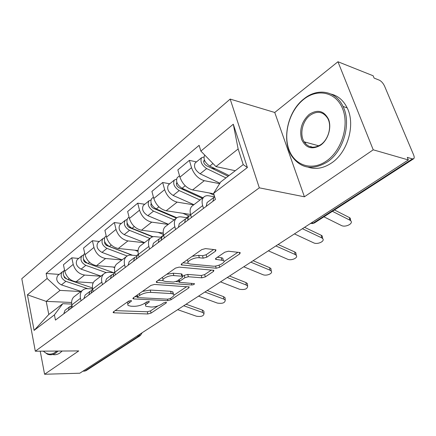 <?xml version="1.0" encoding="UTF-8"?>
<svg xmlns="http://www.w3.org/2000/svg" width="436" height="436" viewBox="0 0 436 436"><rect width="100%" height="100%" fill="white"/><g stroke="black" fill="none" stroke-linecap="round" stroke-linejoin="round"><path stroke-width="0.65" d="M130.882 300.578L128.5 301.222L113.518 311.778L113.213 312.596L114.09 312.819L147.864 313.969L151.063 313.103L166.192 303.004L166.443 302.388L165.942 302.262L163.653 302.884L161.663 304.219C158.524 306.072 155.047 307.015 151.221 307.048L145.973 306.312C145.123 305.603 145.488 304.682 147.068 303.549L149.058 302.192L149.297 301.576L148.752 301.434L146.42 302.066L144.436 303.429C141.297 305.325 137.743 306.285 133.781 306.317L130.909 306.197L128.233 305.516C127.383 304.797 127.726 303.87 129.269 302.737L131.241 301.352L131.465 300.731L130.882 300.578M311.25 147.036L310.933 146.3M215.558 251.158L215.967 249.899L215.379 249.73L205.492 248.602L201.754 249.61L181.687 263.747L181.322 264.903L216.202 268.238L219.679 267.295L239.778 253.877L240.236 252.651L239.707 252.504L228.426 251.218L224.802 252.199L216.076 258.145L215.657 259.333L223.417 260.499C226.666 262.091 217.831 266.794 212.877 266.151L190.374 264.036L188.581 263.535C185.267 261.856 194.189 257.06 199.366 257.769L203.203 258.161L206.838 257.18L215.558 251.158L215.133 249.703M259.316 187.834L304.421 196.8L373.227 149.81L408.358 159.952L79.788 373.216L44.586 374.257L78.758 350.92L35.311 351.203L259.316 187.834L230.17 99.086L21.8 278.697L35.311 351.203M154.453 284.457L150.949 285.406L133.318 297.826L132.996 298.736L133.825 298.949L167.767 300.649L171.048 299.761L188.804 287.907L189.197 286.926L154.453 284.457M156.731 281.334L175.517 268.091L179.136 267.115L213.913 270.331L213.493 271.426L205.307 276.893L201.884 277.814L188.368 276.746L184.886 277.688L179.599 281.302L179.223 282.326L194.429 283.634C194.527 284.337 193.649 284.784 191.791 284.975L157.151 282.561L156.388 282.354L156.731 281.334M373.227 149.81L337.949 61.743L373.151 75.771L374.126 78.109L379.298 80.159C381.418 81.227 383.168 83.211 384.557 86.11L413.562 154.78C414.331 156.688 414.402 157.99 413.769 158.699L412.429 158.884L407.279 157.38L408.358 159.952M337.949 61.743L274.745 112.477L230.17 99.086M140.038 335.758L86.203 370.578L84.644 371.129L138.855 336.025L140.305 333.938M82.933 371.178L84.644 371.129M40.226 351.171L44.586 374.257M74.856 296.148L73.809 296.954C71.886 298.9 71.237 301.532 71.853 304.857L72.371 307.331M100.787 276.228L84.589 275.056C78.883 274.048 75.085 270.489 73.204 264.39L64.801 271.263C66.632 277.301 70.392 280.806 76.077 281.77L93.19 282.877M64.801 271.263L63.433 264.75L71.787 257.818L78.687 258.434M81.041 300.791L80.502 298.295C79.859 294.938 80.496 292.289 82.415 290.343L84.006 289.242L85.903 288.659L92.623 288.877M73.204 264.39L71.787 257.818M95.555 280.25L94.514 281.051C92.606 282.997 91.991 285.673 92.666 289.068L93.228 291.597M99.375 241.484L92.416 240.727L83.538 248.084L85.02 254.738C86.966 260.919 90.808 264.548 96.552 265.633L114.793 267.148M102.449 284.643L101.866 282.092C101.163 278.659 101.757 275.972 103.659 274.021L105.245 272.931L107.55 272.326L114.488 272.762M121.916 259.998L105.594 258.504C99.828 257.371 95.942 253.681 93.947 247.435L92.416 240.727M117.562 263.344L116.526 264.14C114.641 266.085 114.069 268.794 114.81 272.271L115.42 274.854M121.361 223.466L114.346 222.545L104.902 230.377L106.509 237.173C108.575 243.501 112.51 247.272 118.309 248.487L138.07 250.531M125.246 267.442L124.614 264.832C123.84 261.328 124.391 258.597 126.271 256.657L127.841 255.578L129.743 255.044L137.155 255.589M144.36 242.759L127.928 240.906C122.107 239.626 118.134 235.794 116.009 229.407L114.346 222.545M141.013 245.326L139.989 246.117C138.13 248.057 137.607 250.804 138.419 254.357L139.084 257.006M144.774 204.271L137.716 203.176L127.644 211.525L129.388 218.469C131.59 224.949 135.618 228.867 141.466 230.23L163.238 232.982M149.575 249.092L148.883 246.416C148.038 242.83 148.54 240.067 150.382 238.132L151.941 237.07L153.837 236.568L161.533 237.32M168.247 224.409L151.723 222.147C145.853 220.72 141.787 216.73 139.525 210.185L137.716 203.176M166.045 226.093L165.037 226.873C163.217 228.802 162.753 231.587 163.647 235.222L164.372 237.931M169.768 183.796L162.666 182.493L151.908 191.415L153.81 198.511C156.159 205.149 160.279 209.231 166.176 210.757L190.587 214.468M175.599 229.461L174.841 226.725C173.915 223.052 174.351 220.256 176.155 218.332C177.457 217.084 179.163 216.605 181.272 216.899L187.769 217.853M193.72 204.838L177.13 202.124C171.217 200.522 167.053 196.364 164.639 189.66L162.666 182.493M192.837 205.514L191.845 206.277C190.069 208.19 189.676 211.008 190.657 214.73L191.448 217.499M196.494 161.892L189.371 160.361L177.85 169.909L179.921 177.169C182.433 183.97 186.657 188.227 192.587 189.943L213.754 193.769M203.492 208.413L202.669 205.612C201.645 201.857 202.01 199.029 203.765 197.121C205.029 195.895 206.724 195.453 208.839 195.808L214.681 196.849M219.63 183.67L204.321 180.695C198.375 178.896 194.107 174.564 191.524 167.686L189.371 160.361M80.862 291.537L60.054 290.392L46.216 301.38L48.799 314.476L62.784 303.69L71.717 304.066M71.613 302.475L46.216 301.38L27.419 294.801L47.132 278.468L60.054 290.392M62.784 303.69L54.407 314.89L34.101 330.401L27.419 294.801M200.865 151.09L233.293 124.222L247.386 167.538L213.618 193.322L220.687 181.976L243.212 164.612L238.143 148.954L215.945 166.579L200.865 151.09L199.127 145.341L46.134 273.481L47.132 278.468M54.407 314.89L55.448 320.1L215.449 199.394L213.618 193.322M304.421 196.8L274.745 112.477M215.945 166.579L235.293 170.721M59.198 274.408L46.134 273.481M34.101 330.401L48.799 314.476M243.212 164.612L247.386 167.538M238.143 148.954L233.293 124.222M304.372 141.88L304.617 142.556M127.263 302.094L127.906 304.143M144.975 303.058L145.646 304.998M115.186 310.606L147.319 311.778L150.518 310.912L157.881 305.968M173.964 295.177L186.701 286.632M134.893 296.72L137.291 296.845M137.672 296.84L137.444 297.477L138.016 297.63L167.822 299.167L170.133 298.546L172.275 297.107C174.019 295.886 174.411 294.9 173.457 294.142L171.19 293.559L150.785 292.371C146.725 292.36 143.068 293.346 139.809 295.341L137.672 296.84L137.236 295.063M172.869 293.853L172.863 291.88L170.59 291.292L171.19 293.559M142.458 291.39L150.197 290.049L170.59 291.292M211.482 270.004L204.653 274.587L205.307 276.893M182.646 276.446L184.248 275.345L187.72 274.408L201.236 275.508L204.653 274.587M178.58 279.988L179.087 281.82L175.991 281.596M163.151 280.67L158.181 280.31M173.871 275.601C168.868 275.045 160.541 279.334 163.451 280.937L165.44 281.471L173.479 282.048L176.945 281.111L182.232 277.481L182.608 276.424L181.921 276.239L173.871 275.601L173.234 273.225L166.705 274.304M162.366 277.361L163.08 279.514M182.117 274.609L181.97 274.07L181.278 273.879L181.921 276.239M173.234 273.225L181.278 273.879M192.227 256.319L198.68 255.338L202.511 255.741L206.141 254.76L213.667 249.534M187.333 259.774L188.129 261.9M223.178 259.676L222.72 258.134L221.183 257.703L221.886 260.074M217.319 257.295L221.183 257.703M224.028 261.589L237.876 252.297M216.768 265.818L217.379 265.677M182.995 262.826L188.303 263.328M92.465 287.923L67.978 279.64C63.465 277.083 62.195 273.982 64.168 270.331L64.539 270.015L64.168 270.331M93.097 283.068L92.394 282.822M65.013 277.639L64.424 277.601M66.446 278.877L64.512 277.71L63.661 275.563M87.385 288.572L65.863 281.334C61.356 278.795 60.092 275.699 62.07 272.053L63.552 271.192M81.036 291.406L61.422 284.888C56.936 282.375 55.688 279.296 57.672 275.661L58.179 275.241M177.686 309.674L196.38 316.204C201.23 316.945 203.781 316.051 204.026 313.522L202.451 312.405L202.315 310.023L203.879 311.146L203.944 312.171M71.063 306.007L69.537 306.846L68.327 310.383M65.585 309.843L65.008 310.285L63.787 313.806M71.891 305.042L70.496 308.748M183.72 305.761L202.451 312.405M186.074 304.23L202.315 310.023M113.616 272.696L88.05 263.562C83.461 260.881 82.137 257.703 84.066 254.025L84.573 253.61M114.679 267.611L112.984 266.995M85.429 261.889L84.54 261.813M87.129 263.148L85.887 262.701C84.257 261.922 83.472 260.717 83.527 259.082M106.15 272.587L85.805 265.361C81.227 262.695 79.902 259.524 81.843 255.85L83.412 254.978M100.961 276.097L81.096 269.132C76.534 266.494 75.226 263.344 77.172 259.676L77.679 259.262M132.157 255.098L109.371 246.487C104.705 243.67 103.316 240.41 105.196 236.71L105.697 236.301M138.032 251.419L134.838 250.193M107.251 245.228L106.008 245.097M131.808 255.065L107.016 245.697C105.19 244.732 104.406 243.381 104.662 241.642M127.132 255.97L106.984 248.4C102.329 245.599 100.945 242.351 102.831 238.65L104.509 237.773M122.091 259.861L101.98 252.406C97.342 249.637 95.975 246.405 97.871 242.71L98.378 242.302M198.527 296.148L217.357 303.08C222.442 303.854 225.074 302.878 225.249 300.142L223.761 299.074L223.575 296.66L225.063 297.733L225.15 298.9M91.527 290.545L89.909 291.401L88.742 294.981M85.674 294.611L85.102 295.047L83.925 298.616M92.71 289.264L92.203 289.657L91.042 293.243M204.887 292.016L223.761 299.074M207.22 290.507L223.575 296.66M220.518 281.874L239.473 289.242C244.814 290.054 247.528 288.981 247.626 286.027L246.226 285.019L245.991 282.566L247.386 283.574L247.517 284.899M113.289 274.113L111.561 274.98L110.45 278.604M107.016 278.424L106.444 278.86L105.321 282.479M114.575 272.696L114.003 273.127L112.897 276.762M227.238 277.514L246.226 285.019M229.532 276.021L245.991 282.566M43.398 351.149C47.126 354.67 51.083 355.057 55.268 352.31L56.784 351.062M58.097 351.056L55.95 352.92C53.088 354.877 50.227 355.291 47.366 354.157L43.235 351.149M62.174 351.029L60.021 352.888C57.579 354.561 55.116 355.1 52.62 354.506M326.58 160.939C341.552 150.66 349.432 125.584 342.658 108.847C336.102 91.947 317.533 88.143 303.696 99.359C289.755 110.346 283.068 133.116 288.796 149.167C294.322 165.358 311.702 171.473 326.58 160.939M303.996 98.819C317.441 87.691 335.834 90.601 343.045 106.471C351.607 123.252 343.579 151.21 327.447 161.87C312.993 170.536 301.211 168.781 292.104 156.617C281.264 141.035 287.226 111.556 303.996 98.819M320.705 145.128C312.149 150.033 305.805 148.169 301.679 139.525C299.167 129.786 301.696 121.393 309.266 114.346C317.659 109.076 324.101 110.755 328.586 119.382C331.834 127.661 328.057 139.891 320.705 145.128M310.116 115.268C302.404 120.925 299.385 134.441 304.137 141.82C308.465 147.908 314.084 148.807 320.994 144.518C328.57 139.313 332.03 126.118 327.768 118.483C323.267 111.561 317.381 110.488 310.116 115.268M331.158 94.089C338.151 95.86 343.492 100.454 347.176 107.866C355.738 124.571 347.737 152.349 331.622 162.928C323.616 168.28 315.806 169.702 308.203 167.195M305.876 144.071L304.977 142.049M152.987 236.71L132.054 228.317C127.312 225.352 125.851 222.011 127.672 218.289L128.173 217.88M163.478 234.524L158.072 232.328M130.718 227.608L129.067 227.401M152.529 236.841L129.497 227.608C127.47 226.431 126.691 224.943 127.17 223.139M149.919 238.487L129.514 230.355C124.778 227.407 123.328 224.071 125.154 220.354L126.963 219.477M144.539 242.618L124.189 234.623C119.469 231.707 118.036 228.393 119.878 224.676L120.374 224.268M189.257 216.065L182.831 213.291M176.863 217.744L156.241 208.948C151.423 205.819 149.886 202.391 151.635 198.653L152.126 198.249M156.442 209.035L154.366 208.719M176.4 218.104L153.456 208.332C151.21 206.904 150.458 205.285 151.199 203.476M174.16 219.864L153.532 211.122C148.72 208.016 147.188 204.593 148.949 200.854L150.9 199.993M168.427 224.268L147.848 215.673C143.052 212.599 141.542 209.198 143.319 205.47L143.809 205.067M202.947 197.748L182.085 188.254C177.185 184.946 175.566 181.425 177.229 177.675L177.708 177.283M214.196 195.241L209.258 192.957M184.869 189.518L181.708 188.952M202.25 198.282L179.043 187.742C176.7 186.161 175.931 184.477 176.738 182.679L176.896 182.537M200.026 199.993L179.185 190.576C174.291 187.289 172.683 183.779 174.356 180.03L176.482 179.207M193.906 204.697L173.108 195.442C168.236 192.2 166.645 188.706 168.34 184.962L168.825 184.564M243.757 266.788L262.821 274.636C266.44 276.31 273.252 273.476 271.247 271.099L269.955 270.173L269.666 267.682L270.952 268.614L271.127 270.118M136.479 256.613L134.62 257.496L133.569 261.164M129.732 261.197L129.165 261.627L128.102 265.29M137.787 255.093L137.226 255.518L136.179 259.197M250.864 262.178L269.955 270.173M253.12 260.712L269.666 267.682M268.353 250.825L287.509 259.197C291.248 261.033 298.535 257.812 296.218 255.305L295.058 254.471L294.709 251.937L295.864 252.776L296.104 254.477M161.233 237.952L159.222 238.835L158.246 242.547M153.963 242.83L153.401 243.255L152.404 246.956M162.563 236.307L162.007 236.726L161.037 240.443M275.884 245.937L295.058 254.471M278.092 244.503L294.709 251.937M294.431 233.903L313.648 242.841C317.517 244.869 325.327 241.19 322.662 238.557L321.654 237.833L321.234 235.26L322.248 235.985L322.558 237.903M187.725 217.995L185.534 218.883L184.646 222.633M179.855 223.194L179.305 223.608L178.389 227.352M189.06 216.212L188.516 216.627L187.633 220.382M302.421 228.715L321.654 237.833M304.568 227.32L321.234 235.26M229.085 175.506L209.76 166.089C204.784 162.59 203.072 158.966 204.631 155.221L204.762 155.091M215.662 168.966L211.22 168.029M228.126 176.242L206.435 165.702C204.053 164.029 203.241 162.296 203.999 160.502L204.457 160.208M225.957 177.915L206.648 168.579C201.677 165.102 199.982 161.489 201.552 157.745L203.895 156.993M219.924 183.207L200.14 173.795C195.186 170.362 193.513 166.77 195.11 163.026L195.579 162.639M323.915 216.817L341.377 225.494C345.377 227.734 353.781 223.526 350.718 220.769L349.879 220.175L349.389 217.564L350.228 218.158L350.631 220.305M214.697 196.898L213.738 197.497L212.953 201.279M207.596 202.157L207.051 202.566L206.239 206.342M332.412 211.324L349.879 220.175M334.488 209.978L349.389 217.564M164.639 189.66L153.81 198.511M139.525 210.185L129.388 218.469M116.009 229.407L106.509 237.173M93.947 247.435L85.02 254.738M191.524 167.686L179.921 177.169M204.321 180.695L192.587 189.943M177.13 202.124L166.176 210.757M174.841 226.725L163.647 235.222M151.723 222.147L141.466 230.23M148.883 246.416L138.419 254.357M127.928 240.906L118.309 248.487M124.614 264.832L114.81 272.271M105.594 258.504L96.552 265.633M101.866 282.092L92.666 289.068M84.589 275.056L76.077 281.77M80.502 298.295L71.853 304.857M202.669 205.612L190.657 214.73M137.117 336.009L138.855 336.025L140.419 335.507L142.152 332.739M311.511 222.812L313.255 223.101L412.429 158.884M310.279 223.614L314.727 222.763L413.475 158.884M128.854 301.02L129.269 302.737M148.867 301.445L149.058 302.192M146.665 301.925L147.068 303.549M165.996 302.268L166.192 303.004M150.518 310.912L151.063 313.103M147.319 311.778L147.864 313.969M113.801 311.577L114.09 312.819M131.062 300.595L131.241 301.352M188.488 286.752L188.804 287.907M170.64 298.202L171.048 299.761M167.375 299.145L167.767 300.649M133.52 297.684L133.825 298.949M150.197 290.049L150.785 292.371M139.367 293.564L139.809 295.341M213.122 270.151L213.493 271.426M201.236 275.508L201.884 277.814M187.72 274.408L188.368 276.746M184.248 275.345L184.886 277.688M179.142 279.607L179.599 281.302M191.333 283.329L191.791 284.975M156.818 281.269L157.151 282.561M206.141 254.76L206.838 257.18M202.511 255.741L203.203 258.161M198.68 255.338L199.366 257.769M215.891 258.276L216.251 259.496M239.348 252.46L239.778 253.877M219.057 265.17L219.679 267.295M215.564 266.042L216.202 268.238M181.654 263.769L182.014 265.093M67.978 279.64L69.21 278.653M61.422 284.888L65.863 281.334M113.97 272.723L114.772 272.113M88.05 263.562L89.582 262.336M81.096 269.132L85.805 265.361M136.615 255.54L138.381 254.199M109.371 246.487L111.235 244.994M101.98 252.406L106.984 248.4M160.748 237.222L163.604 235.059M132.054 228.317L134.293 226.529M126.969 223.891L127.35 223.581M124.189 234.623L129.514 230.355M186.51 217.668L188.848 215.896M156.241 208.948L158.9 206.822M150.84 204.489L151.417 204.021M147.848 215.673L153.532 211.122M214.087 196.74L214.545 196.396M182.085 188.254L185.213 185.747M176.335 183.774L177.141 183.12M173.108 195.442L179.185 190.576M209.76 166.089L212.964 163.516M203.628 161.598L204.686 160.731M200.14 173.795L206.648 168.579M203.765 197.121L191.845 206.277M82.415 290.343L73.809 296.954M103.659 274.021L94.514 281.051M126.271 256.657L116.526 264.14M150.382 238.132L139.989 246.117M176.155 218.332L165.037 226.873M312.165 223.603L314.285 223.025M113.12 312.192L113.213 312.596M132.882 298.279L132.996 298.736M136.909 295.297L137.367 297.156M172.863 291.88L173.457 294.142M181.97 274.07L182.608 276.424M156.251 281.825L156.388 282.354M222.72 258.134L223.417 260.499M215.482 258.733L215.657 259.333M181.153 264.292L181.322 264.903M57.672 275.661L62.07 272.053M204.026 313.522L203.879 311.146M69.537 306.846L65.008 310.285M84.066 254.025L84.737 253.48M77.172 259.676L81.843 255.85M105.196 236.71L106.204 235.887M97.871 242.71L102.831 238.65M225.249 300.142L225.063 297.733M89.909 291.401L85.102 295.047M92.71 289.275L92.203 289.657M247.626 286.027L247.386 283.574M111.561 274.98L106.444 278.86M114.859 272.478L114.003 273.127M304.137 141.82L318.852 145.831M347.176 107.866L343.045 106.471M127.672 218.289L129.061 217.155M119.878 224.676L125.154 220.354M151.635 198.653L153.45 197.165M143.319 205.47L148.949 200.854M177.229 177.675L179.528 175.795M168.34 184.962L174.356 180.03M271.247 271.099L270.952 268.614M134.62 257.496L129.165 261.627M138.474 254.575L137.226 255.518M296.218 255.305L295.864 252.776M159.222 238.835L153.401 243.255M163.702 235.44L162.007 236.726M322.662 238.557L322.248 235.985M185.534 218.883L179.305 223.608M190.723 214.953L188.516 216.627M195.11 163.026L201.552 157.745M350.718 220.769L350.228 218.158M213.738 197.497L207.051 202.566"/></g></svg>
